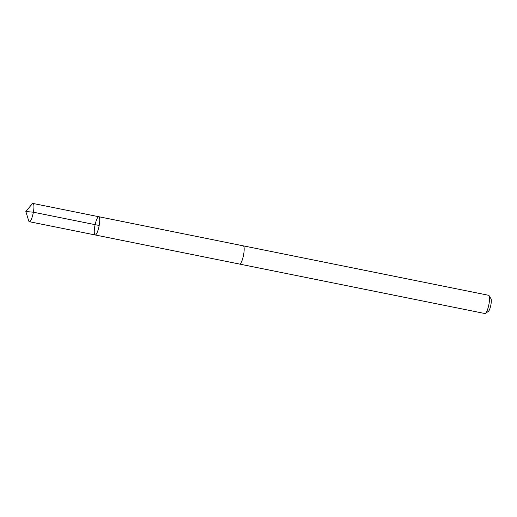<?xml version="1.0" encoding="UTF-8"?>
<svg xmlns="http://www.w3.org/2000/svg" width="517" height="517" viewBox="0 0 517 517"><rect width="100%" height="100%" fill="white"/><g stroke="black" fill="none" stroke-linecap="round" stroke-linejoin="round"><path stroke-width="0.78" d="M243.171 245.827A9.306 2.081 101.4 0 1 243.274 245.84A9.293 2.074 101.4 0 1 243.946 252.477A9.293 2.074 101.4 0 1 239.604 264.071L95.154 234.964A9.306 2.074 -78.6 0 0 99.031 226.259A9.306 2.074 -78.6 0 0 98.831 216.726A9.306 2.074 -78.6 0 0 94.482 228.333A9.306 2.074 -78.6 0 0 95.154 234.964A9.306 2.074 -78.6 0 0 99.031 226.259A9.306 2.074 -78.6 0 0 98.831 216.726L33.03 203.459A9.306 2.081 101.4 0 1 33.708 210.096A9.306 2.081 101.4 0 1 29.353 221.703A9.306 2.081 101.4 0 1 28.719 220.862L25.85 211.505L32.119 203.989A9.306 2.081 101.4 0 1 33.03 203.459M98.831 216.726L243.274 245.846A9.306 2.081 101.4 0 1 243.953 252.477A9.306 2.081 101.4 0 1 239.597 264.084A9.306 2.081 101.4 0 1 239.5 264.051M243.274 245.84L488.636 295.297A9.306 2.081 101.4 0 1 489.05 295.634A9.306 2.081 101.4 0 1 489.308 301.934A9.306 2.081 101.4 0 1 485.469 313.392A9.306 2.081 101.4 0 1 484.959 313.541L239.597 264.084M489.05 295.634L490.969 298.684A6.618 1.48 101.4 0 1 491.15 303.169A6.618 1.48 101.4 0 1 488.423 311.318L485.469 313.392M99.18 225.477L33.379 212.209L25.85 211.505M95.154 234.964L29.353 221.703"/></g></svg>

